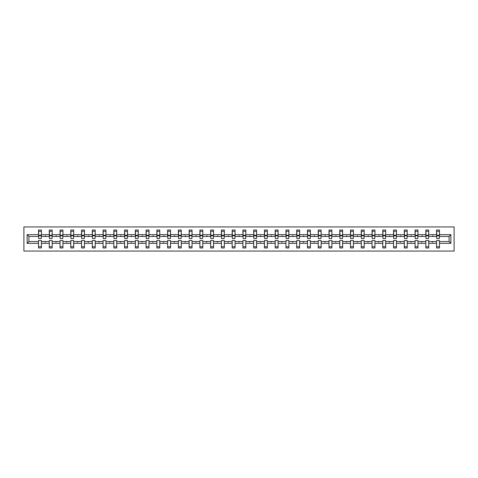 <?xml version="1.0" encoding="UTF-8"?>
<svg xmlns="http://www.w3.org/2000/svg" width="478" height="478" viewBox="0 0 478 478"><rect width="100%" height="100%" fill="white"/><g stroke="black" fill="none" stroke-linecap="round" stroke-linejoin="round"><path stroke-width="0.72" d="M23.9 251.07L454.1 251.07L454.1 226.931L23.9 226.931L23.9 251.07M450.862 243.344L449.063 241.551L449.063 236.449L450.862 234.656L450.862 243.344L439.479 243.344L439.479 240.518L436.581 240.518L436.581 241.551L428.718 241.551L428.718 240.518L425.826 240.518L425.826 241.551L417.963 241.551L417.963 240.518L415.065 240.518L415.065 241.551L407.202 241.551L407.202 240.518L404.31 240.518L404.31 241.551L396.447 241.551L396.447 240.518L393.549 240.518L393.549 241.551L385.686 241.551L385.686 240.518L382.788 240.518L382.788 241.551L374.931 241.551L374.931 240.518L372.033 240.518L372.033 241.551L364.17 241.551L364.17 240.518L361.272 240.518L361.272 241.551L353.409 241.551L353.409 240.518L350.517 240.518L350.517 241.551L342.654 241.551L342.654 240.518L339.756 240.518L339.756 241.551L331.893 241.551L331.893 240.518L329.001 240.518L329.001 241.551L321.138 241.551L321.138 240.518L318.24 240.518L318.24 241.551L310.377 241.551L310.377 240.518L307.479 240.518L307.479 241.551L299.622 241.551L299.622 240.518L296.724 240.518L296.724 241.551L288.861 241.551L288.861 240.518L285.964 240.518L285.964 241.551L278.1 241.551L278.1 240.518L275.209 240.518L275.209 241.551L267.345 241.551L267.345 240.518L264.448 240.518L264.448 241.551L256.584 241.551L256.584 240.518L253.687 240.518L253.687 241.551L245.829 241.551L245.829 240.518L242.932 240.518L242.932 241.551L235.068 241.551L235.068 240.518L232.171 240.518L232.171 241.551L224.313 241.551L224.313 240.518L221.416 240.518L221.416 241.551L213.552 241.551L213.552 240.518L210.655 240.518L210.655 241.551L202.791 241.551L202.791 240.518L199.9 240.518L199.9 241.551L192.036 241.551L192.036 240.518L189.139 240.518L189.139 241.551L181.276 241.551L181.276 240.518L178.378 240.518L178.378 241.551L170.521 241.551L170.521 240.518L167.623 240.518L167.623 241.551L159.76 241.551L159.76 240.518L156.862 240.518L156.862 241.551L148.999 241.551L148.999 240.518L146.107 240.518L146.107 241.551L138.244 241.551L138.244 240.518L135.346 240.518L135.346 241.551L127.483 241.551L127.483 240.518L124.591 240.518L124.591 241.551L116.728 241.551L116.728 240.518L113.83 240.518L113.83 241.551L105.967 241.551L105.967 240.518L103.069 240.518L103.069 241.551L95.212 241.551L95.212 240.518L92.314 240.518L92.314 241.551L84.451 241.551L84.451 240.518L81.553 240.518L81.553 241.551L73.69 241.551L73.69 240.518L70.798 240.518L70.798 241.551L62.935 241.551L62.935 240.518L60.037 240.518L60.037 241.551L52.174 241.551L52.174 240.518L49.282 240.518L49.282 241.551L41.419 241.551L41.419 247.963L38.521 247.963L38.521 241.551L28.937 241.551L27.138 243.344L27.138 234.656L28.937 236.449L28.937 241.551M439.479 243.344L439.479 247.963L436.581 247.963L436.581 241.551M449.063 236.449L439.479 236.449L439.479 230.038L436.581 230.038L436.581 234.656L428.718 234.656L428.581 237.482M436.719 237.482L436.581 234.656M436.581 243.344L428.718 243.344L428.718 247.963L425.826 247.963L425.826 241.551M428.718 234.656L428.718 230.038L425.826 230.038L425.826 234.656L417.963 234.656L417.826 237.482M425.964 237.482L425.826 234.656M425.826 243.344L417.963 243.344L417.963 247.963L415.065 247.963L415.065 241.551M417.963 234.656L417.963 230.038L415.065 230.038L415.065 234.656L407.202 234.656L407.065 237.482M415.203 237.482L415.065 234.656M415.065 243.344L407.202 243.344L407.202 247.963L404.31 247.963L404.31 241.551M407.202 234.656L407.202 230.038L404.31 230.038L404.31 234.656L396.447 234.656L396.31 237.482M404.448 237.482L404.31 234.656M404.31 243.344L396.447 243.344L396.447 247.963L393.549 247.963L393.549 241.551M396.447 234.656L396.447 230.038L393.549 230.038L393.549 234.656L385.686 234.656L385.549 237.482M393.687 237.482L393.549 234.656M393.549 243.344L385.686 243.344L385.686 247.963L382.788 247.963L382.788 241.551M385.686 234.656L385.686 230.038L382.788 230.038L382.788 234.656L374.931 234.656L374.794 237.482M382.926 237.482L382.788 234.656M382.788 243.344L374.931 243.344L374.931 247.963L372.033 247.963L372.033 241.551M374.931 234.656L374.931 230.038L372.033 230.038L372.033 234.656L364.17 234.656L364.033 237.482M372.171 237.482L372.033 234.656M372.033 243.344L364.17 243.344L364.17 247.963L361.272 247.963L361.272 241.551M364.17 234.656L364.17 230.038L361.272 230.038L361.272 234.656L353.409 234.656L353.272 237.482M361.41 237.482L361.272 234.656M361.272 243.344L353.409 243.344L353.409 247.963L350.517 247.963L350.517 241.551M353.409 234.656L353.409 230.038L350.517 230.038L350.517 234.656L342.654 234.656L342.517 237.482M350.655 237.482L350.517 234.656M350.517 243.344L342.654 243.344L342.654 247.963L339.756 247.963L339.756 241.551M342.654 234.656L342.654 230.038L339.756 230.038L339.756 234.656L331.893 234.656L331.756 237.482M339.894 237.482L339.756 234.656M339.756 243.344L331.893 243.344L331.893 247.963L329.001 247.963L329.001 241.551M331.893 234.656L331.893 230.038L329.001 230.038L329.001 234.656L321.138 234.656L321.001 237.482M329.139 237.482L329.001 234.656M329.001 243.344L321.138 243.344L321.138 247.963L318.24 247.963L318.24 241.551M321.138 234.656L321.138 230.038L318.24 230.038L318.24 234.656L310.377 234.656L310.24 237.482M318.378 237.482L318.24 234.656M318.24 243.344L310.377 243.344L310.377 247.963L307.479 247.963L307.479 241.551M310.377 234.656L310.377 230.038L307.479 230.038L307.479 234.656L299.622 234.656L299.479 237.482M307.617 237.482L307.479 234.656M307.479 243.344L299.622 243.344L299.622 247.963L296.724 247.963L296.724 241.551M299.622 234.656L299.622 230.038L296.724 230.038L296.724 234.656L288.861 234.656L288.724 237.482M296.862 237.482L296.724 234.656M296.724 243.344L288.861 243.344L288.861 247.963L285.964 247.963L285.964 241.551M288.861 234.656L288.861 230.038L285.964 230.038L285.964 234.656L278.1 234.656L277.963 237.482M286.101 237.482L285.964 234.656M285.964 243.344L278.1 243.344L278.1 247.963L275.209 247.963L275.209 241.551M278.1 234.656L278.1 230.038L275.209 230.038L275.209 234.656L267.345 234.656L267.208 237.482M275.346 237.482L275.209 234.656M275.209 243.344L267.345 243.344L267.345 247.963L264.448 247.963L264.448 241.551M267.345 234.656L267.345 230.038L264.448 230.038L264.448 234.656L256.584 234.656L256.447 237.482M264.585 237.482L264.448 234.656M264.448 243.344L256.584 243.344L256.584 247.963L253.687 247.963L253.687 241.551M256.584 234.656L256.584 230.038L253.687 230.038L253.687 234.656L245.829 234.656L245.692 237.482M253.83 237.482L253.687 234.656M253.687 243.344L245.829 243.344L245.829 247.963L242.932 247.963L242.932 241.551M245.829 234.656L245.829 230.038L242.932 230.038L242.932 234.656L235.068 234.656L234.931 237.482M243.069 237.482L242.932 234.656M242.932 243.344L235.068 243.344L235.068 247.963L232.171 247.963L232.171 241.551M235.068 234.656L235.068 230.038L232.171 230.038L232.171 234.656L224.313 234.656L224.17 237.482M232.308 237.482L232.171 234.656M232.171 243.344L224.313 243.344L224.313 247.963L221.416 247.963L221.416 241.551M224.313 234.656L224.313 230.038L221.416 230.038L221.416 234.656L213.552 234.656L213.415 237.482M221.553 237.482L221.416 234.656M221.416 243.344L213.552 243.344L213.552 247.963L210.655 247.963L210.655 241.551M213.552 234.656L213.552 230.038L210.655 230.038L210.655 234.656L202.791 234.656L202.654 237.482M210.792 237.482L210.655 234.656M210.655 243.344L202.791 243.344L202.791 247.963L199.9 247.963L199.9 241.551M202.791 234.656L202.791 230.038L199.9 230.038L199.9 234.656L192.036 234.656L191.899 237.482M200.037 237.482L199.9 234.656M199.9 243.344L192.036 243.344L192.036 247.963L189.139 247.963L189.139 241.551M192.036 234.656L192.036 230.038L189.139 230.038L189.139 234.656L181.276 234.656L181.138 237.482M189.276 237.482L189.139 234.656M189.139 243.344L181.276 243.344L181.276 247.963L178.378 247.963L178.378 241.551M181.276 234.656L181.276 230.038L178.378 230.038L178.378 234.656L170.521 234.656L170.383 237.482M178.521 237.482L178.378 234.656M178.378 243.344L170.521 243.344L170.521 247.963L167.623 247.963L167.623 241.551M170.521 234.656L170.521 230.038L167.623 230.038L167.623 234.656L159.76 234.656L159.622 237.482M167.76 237.482L167.623 234.656M167.623 243.344L159.76 243.344L159.76 247.963L156.862 247.963L156.862 241.551M159.76 234.656L159.76 230.038L156.862 230.038L156.862 234.656L148.999 234.656L148.861 237.482M156.999 237.482L156.862 234.656M156.862 243.344L148.999 243.344L148.999 247.963L146.107 247.963L146.107 241.551M148.999 234.656L148.999 230.038L146.107 230.038L146.107 234.656L138.244 234.656L138.106 237.482M146.244 237.482L146.107 234.656M146.107 243.344L138.244 243.344L138.244 247.963L135.346 247.963L135.346 241.551M138.244 234.656L138.244 230.038L135.346 230.038L135.346 234.656L127.483 234.656L127.345 237.482M135.483 237.482L135.346 234.656M135.346 243.344L127.483 243.344L127.483 247.963L124.591 247.963L124.591 241.551M127.483 234.656L127.483 230.038L124.591 230.038L124.591 234.656L116.728 234.656L116.59 237.482M124.728 237.482L124.591 234.656M124.591 243.344L116.728 243.344L116.728 247.963L113.83 247.963L113.83 241.551M116.728 234.656L116.728 230.038L113.83 230.038L113.83 234.656L105.967 234.656L105.829 237.482M113.967 237.482L113.83 234.656M113.83 243.344L105.967 243.344L105.967 247.963L103.069 247.963L103.069 241.551M105.967 234.656L105.967 230.038L103.069 230.038L103.069 234.656L95.212 234.656L95.074 237.482M103.206 237.482L103.069 234.656M103.069 243.344L95.212 243.344L95.212 247.963L92.314 247.963L92.314 241.551M95.212 234.656L95.212 230.038L92.314 230.038L92.314 234.656L84.451 234.656L84.313 237.482M92.451 237.482L92.314 234.656M92.314 243.344L84.451 243.344L84.451 247.963L81.553 247.963L81.553 241.551M84.451 234.656L84.451 230.038L81.553 230.038L81.553 234.656L73.69 234.656L73.552 237.482M81.69 237.482L81.553 234.656M81.553 243.344L73.69 243.344L73.69 247.963L70.798 247.963L70.798 241.551M73.69 234.656L73.69 230.038L70.798 230.038L70.798 234.656L62.935 234.656L62.797 237.482M70.935 237.482L70.798 234.656M70.798 243.344L62.935 243.344L62.935 247.963L60.037 247.963L60.037 241.551M62.935 234.656L62.935 230.038L60.037 230.038L60.037 234.656L52.174 234.656L52.036 237.482M60.174 237.482L60.037 234.656M60.037 243.344L52.174 243.344L52.174 247.963L49.282 247.963L49.282 241.551M52.174 234.656L52.174 230.038L49.282 230.038L49.282 234.656L41.419 234.656L41.419 230.038L38.521 230.038L38.521 234.656L27.138 234.656M49.419 237.482L49.282 234.656M41.419 241.551L41.419 240.518L38.521 240.518L38.521 241.551M38.658 237.482L38.521 234.656M439.479 236.449L439.342 237.482M428.718 243.344L428.718 241.551M417.963 243.344L417.963 241.551M407.202 243.344L407.202 241.551M396.447 243.344L396.447 241.551M385.686 243.344L385.686 241.551M374.931 243.344L374.931 241.551M364.17 243.344L364.17 241.551M353.409 243.344L353.409 241.551M342.654 243.344L342.654 241.551M331.893 243.344L331.893 241.551M321.138 243.344L321.138 241.551M310.377 243.344L310.377 241.551M299.622 243.344L299.622 241.551M288.861 243.344L288.861 241.551M278.1 243.344L278.1 241.551M267.345 243.344L267.345 241.551M256.584 243.344L256.584 241.551M245.829 243.344L245.829 241.551M235.068 243.344L235.068 241.551M224.313 243.344L224.313 241.551M213.552 243.344L213.552 241.551M202.791 243.344L202.791 241.551M192.036 243.344L192.036 241.551M181.276 243.344L181.276 241.551M170.521 243.344L170.521 241.551M159.76 243.344L159.76 241.551M148.999 243.344L148.999 241.551M138.244 243.344L138.244 241.551M127.483 243.344L127.483 241.551M116.728 243.344L116.728 241.551M105.967 243.344L105.967 241.551M95.212 243.344L95.212 241.551M84.451 243.344L84.451 241.551M73.69 243.344L73.69 241.551M62.935 243.344L62.935 241.551M52.174 243.344L52.174 241.551M450.862 234.656L439.479 234.656M49.282 243.344L41.419 243.344M38.521 243.344L27.138 243.344M432.231 236.449L433.074 236.449L432.823 235.762L432.231 236.449L428.718 236.449M436.581 236.449L433.074 236.449M432.231 241.551L432.482 242.238L433.074 241.551M421.471 236.449L422.319 236.449L422.068 235.762L421.471 236.449L417.963 236.449M425.826 236.449L422.319 236.449M421.471 241.551L421.721 242.238L422.319 241.551M410.71 236.449L411.558 236.449L411.307 235.762L410.71 236.449L407.202 236.449M415.065 236.449L411.558 236.449M410.71 241.551L410.96 242.238L411.558 241.551M399.955 236.449L400.803 236.449L400.552 235.762L399.955 236.449L396.447 236.449M404.31 236.449L400.803 236.449M399.955 241.551L400.205 242.238L400.803 241.551M389.194 236.449L390.042 236.449L389.791 235.762L389.194 236.449L385.686 236.449M393.549 236.449L390.042 236.449M389.194 241.551L389.445 242.238L390.042 241.551M378.439 236.449L379.281 236.449L379.03 235.762L378.439 236.449L374.931 236.449M382.788 236.449L379.281 236.449M378.439 241.551L378.69 242.238L379.281 241.551M367.678 236.449L368.526 236.449L368.275 235.762L367.678 236.449L364.17 236.449M372.033 236.449L368.526 236.449M367.678 241.551L367.929 242.238L368.526 241.551M356.917 236.449L357.765 236.449L357.514 235.762L356.917 236.449L353.409 236.449M361.272 236.449L357.765 236.449M356.917 241.551L357.168 242.238L357.765 241.551M346.162 236.449L347.01 236.449L346.759 235.762L346.162 236.449L342.654 236.449M350.517 236.449L347.01 236.449M346.162 241.551L346.413 242.238L347.01 241.551M335.401 236.449L336.249 236.449L335.998 235.762L335.401 236.449L331.893 236.449M339.756 236.449L336.249 236.449M335.401 241.551L335.652 242.238L336.249 241.551M324.646 236.449L325.488 236.449L325.237 235.762L324.646 236.449L321.138 236.449M329.001 236.449L325.488 236.449M324.646 241.551L324.897 242.238L325.488 241.551M313.885 236.449L314.733 236.449L314.482 235.762L313.885 236.449L310.377 236.449M318.24 236.449L314.733 236.449M313.885 241.551L314.136 242.238L314.733 241.551M303.13 236.449L303.972 236.449L303.721 235.762L303.13 236.449L299.622 236.449M307.479 236.449L303.972 236.449M303.13 241.551L303.381 242.238L303.972 241.551M292.369 236.449L293.217 236.449L292.966 235.762L292.369 236.449L288.861 236.449M296.724 236.449L293.217 236.449M292.369 241.551L292.62 242.238L293.217 241.551M281.608 236.449L282.456 236.449L282.205 235.762L281.608 236.449L278.1 236.449M285.964 236.449L282.456 236.449M281.608 241.551L281.859 242.238L282.456 241.551M270.853 236.449L271.701 236.449L271.45 235.762L270.853 236.449L267.345 236.449M275.209 236.449L271.701 236.449M270.853 241.551L271.104 242.238L271.701 241.551M260.092 236.449L260.94 236.449L260.689 235.762L260.092 236.449L256.584 236.449M264.448 236.449L260.94 236.449M260.092 241.551L260.343 242.238L260.94 241.551M249.337 236.449L250.179 236.449L249.928 235.762L249.337 236.449L245.829 236.449M253.687 236.449L250.179 236.449M249.337 241.551L249.588 242.238L250.179 241.551M238.576 236.449L239.424 236.449L239.173 235.762L238.576 236.449L235.068 236.449M242.932 236.449L239.424 236.449M238.576 241.551L238.827 242.238L239.424 241.551M227.821 236.449L228.663 236.449L228.412 235.762L227.821 236.449L224.313 236.449M232.171 236.449L228.663 236.449M227.821 241.551L228.072 242.238L228.663 241.551M217.06 236.449L217.908 236.449L217.657 235.762L217.06 236.449L213.552 236.449M221.416 236.449L217.908 236.449M217.06 241.551L217.311 242.238L217.908 241.551M206.299 236.449L207.147 236.449L206.896 235.762L206.299 236.449L202.791 236.449M210.655 236.449L207.147 236.449M206.299 241.551L206.55 242.238L207.147 241.551M195.544 236.449L196.392 236.449L196.141 235.762L195.544 236.449L192.036 236.449M199.9 236.449L196.392 236.449M195.544 241.551L195.795 242.238L196.392 241.551M184.783 236.449L185.631 236.449L185.38 235.762L184.783 236.449L181.276 236.449M189.139 236.449L185.631 236.449M184.783 241.551L185.034 242.238L185.631 241.551M174.028 236.449L174.87 236.449L174.619 235.762L174.028 236.449L170.521 236.449M178.378 236.449L174.87 236.449M174.028 241.551L174.279 242.238L174.87 241.551M163.267 236.449L164.115 236.449L163.864 235.762L163.267 236.449L159.76 236.449M167.623 236.449L164.115 236.449M163.267 241.551L163.518 242.238L164.115 241.551M152.512 236.449L153.354 236.449L153.103 235.762L152.512 236.449L148.999 236.449M156.862 236.449L153.354 236.449M152.512 241.551L152.763 242.238L153.354 241.551M141.751 236.449L142.599 236.449L142.348 235.762L141.751 236.449L138.244 236.449M146.107 236.449L142.599 236.449M141.751 241.551L142.002 242.238L142.599 241.551M130.99 236.449L131.838 236.449L131.587 235.762L130.99 236.449L127.483 236.449M135.346 236.449L131.838 236.449M130.99 241.551L131.241 242.238L131.838 241.551M120.235 236.449L121.083 236.449L120.832 235.762L120.235 236.449L116.728 236.449M124.591 236.449L121.083 236.449M120.235 241.551L120.486 242.238L121.083 241.551M109.474 236.449L110.322 236.449L110.071 235.762L109.474 236.449L105.967 236.449M113.83 236.449L110.322 236.449M109.474 241.551L109.725 242.238L110.322 241.551M98.719 236.449L99.561 236.449L99.31 235.762L98.719 236.449L95.212 236.449M103.069 236.449L99.561 236.449M98.719 241.551L98.97 242.238L99.561 241.551M87.958 236.449L88.806 236.449L88.555 235.762L87.958 236.449L84.451 236.449M92.314 236.449L88.806 236.449M87.958 241.551L88.209 242.238L88.806 241.551M77.197 236.449L78.045 236.449L77.794 235.762L77.197 236.449L73.69 236.449M81.553 236.449L78.045 236.449M77.197 241.551L77.448 242.238L78.045 241.551M66.442 236.449L67.29 236.449L67.04 235.762L66.442 236.449L62.935 236.449M70.798 236.449L67.29 236.449M66.442 241.551L66.693 242.238L67.29 241.551M55.681 236.449L56.529 236.449L56.279 235.762L55.681 236.449L52.174 236.449M60.037 236.449L56.529 236.449M55.681 241.551L55.932 242.238L56.529 241.551M44.926 236.449L45.768 236.449L45.518 235.762L44.926 236.449L41.419 236.449L41.419 234.656M49.282 236.449L45.768 236.449M44.926 241.551L45.177 242.238L45.768 241.551M41.419 236.449L41.281 237.482M38.521 236.449L28.937 236.449M449.063 241.551L439.479 241.551M38.658 235.791L38.658 231.244L41.419 231.244L41.281 238.552L38.658 238.552L38.658 235.791L41.281 235.791M38.521 246.756L41.419 246.756M49.419 235.791L49.419 231.244L52.174 231.244L52.036 238.552L49.419 238.552L49.419 235.791L52.036 235.791M49.282 246.756L52.174 246.756M60.174 235.791L60.174 231.244L62.935 231.244L62.797 238.552L60.174 238.552L60.174 235.791L62.797 235.791M60.037 246.756L62.935 246.756M70.935 235.791L70.935 231.244L73.69 231.244L73.552 238.552L70.935 238.552L70.935 235.791L73.552 235.791M70.798 246.756L73.69 246.756M81.69 235.791L81.69 231.244L84.451 231.244L84.313 238.552L81.69 238.552L81.69 235.791L84.313 235.791M81.553 246.756L84.451 246.756M92.451 235.791L92.451 231.244L95.212 231.244L95.074 238.552L92.451 238.552L92.451 235.791L95.074 235.791M92.314 246.756L95.212 246.756M103.206 235.791L103.206 231.244L105.967 231.244L105.829 238.552L103.206 238.552L103.206 235.791L105.829 235.791M103.069 246.756L105.967 246.756M113.967 235.791L113.967 231.244L116.728 231.244L116.59 238.552L113.967 238.552L113.967 235.791L116.59 235.791M113.83 246.756L116.728 246.756M124.728 235.791L124.728 231.244L127.483 231.244L127.345 238.552L124.728 238.552L124.728 235.791L127.345 235.791M124.591 246.756L127.483 246.756M135.483 235.791L135.483 231.244L138.244 231.244L138.106 238.552L135.483 238.552L135.483 235.791L138.106 235.791M135.346 246.756L138.244 246.756M146.244 235.791L146.244 231.244L148.999 231.244L148.861 238.552L146.244 238.552L146.244 235.791L148.861 235.791M146.107 246.756L148.999 246.756M156.999 235.791L156.999 231.244L159.76 231.244L159.622 238.552L156.999 238.552L156.999 235.791L159.622 235.791M156.862 246.756L159.76 246.756M167.76 235.791L167.76 231.244L170.521 231.244L170.383 238.552L167.76 238.552L167.76 235.791L170.383 235.791M167.623 246.756L170.521 246.756M178.521 235.791L178.521 231.244L181.276 231.244L181.138 238.552L178.521 238.552L178.521 235.791L181.138 235.791M178.378 246.756L181.276 246.756M189.276 235.791L189.276 231.244L192.036 231.244L191.899 238.552L189.276 238.552L189.276 235.791L191.899 235.791M189.139 246.756L192.036 246.756M200.037 235.791L200.037 231.244L202.791 231.244L202.654 238.552L200.037 238.552L200.037 235.791L202.654 235.791M199.9 246.756L202.791 246.756M210.792 235.791L210.792 231.244L213.552 231.244L213.415 238.552L210.792 238.552L210.792 235.791L213.415 235.791M210.655 246.756L213.552 246.756M221.553 235.791L221.553 231.244L224.313 231.244L224.17 238.552L221.553 238.552L221.553 235.791L224.17 235.791M221.416 246.756L224.313 246.756M232.308 235.791L232.308 231.244L235.068 231.244L234.931 238.552L232.308 238.552L232.308 235.791L234.931 235.791M232.171 246.756L235.068 246.756M243.069 235.791L243.069 231.244L245.829 231.244L245.692 238.552L243.069 238.552L243.069 235.791L245.692 235.791M242.932 246.756L245.829 246.756M253.83 235.791L253.83 231.244L256.584 231.244L256.447 238.552L253.83 238.552L253.83 235.791L256.447 235.791M253.687 246.756L256.584 246.756M264.585 235.791L264.585 231.244L267.345 231.244L267.208 238.552L264.585 238.552L264.585 235.791L267.208 235.791M264.448 246.756L267.345 246.756M275.346 235.791L275.346 231.244L278.1 231.244L277.963 238.552L275.346 238.552L275.346 235.791L277.963 235.791M275.209 246.756L278.1 246.756M286.101 235.791L286.101 231.244L288.861 231.244L288.724 238.552L286.101 238.552L286.101 235.791L288.724 235.791M285.964 246.756L288.861 246.756M296.862 235.791L296.862 231.244L299.622 231.244L299.479 238.552L296.862 238.552L296.862 235.791L299.479 235.791M296.724 246.756L299.622 246.756M307.617 235.791L307.617 231.244L310.377 231.244L310.24 238.552L307.617 238.552L307.617 235.791L310.24 235.791M307.479 246.756L310.377 246.756M318.378 235.791L318.378 231.244L321.138 231.244L321.001 238.552L318.378 238.552L318.378 235.791L321.001 235.791M318.24 246.756L321.138 246.756M329.139 235.791L329.139 231.244L331.893 231.244L331.756 238.552L329.139 238.552L329.139 235.791L331.756 235.791M329.001 246.756L331.893 246.756M339.894 235.791L339.894 231.244L342.654 231.244L342.517 238.552L339.894 238.552L339.894 235.791L342.517 235.791M339.756 246.756L342.654 246.756M350.655 235.791L350.655 231.244L353.409 231.244L353.272 238.552L350.655 238.552L350.655 235.791L353.272 235.791M350.517 246.756L353.409 246.756M361.41 235.791L361.41 231.244L364.17 231.244L364.033 238.552L361.41 238.552L361.41 235.791L364.033 235.791M361.272 246.756L364.17 246.756M372.171 235.791L372.171 231.244L374.931 231.244L374.794 238.552L372.171 238.552L372.171 235.791L374.794 235.791M372.033 246.756L374.931 246.756M382.926 235.791L382.926 231.244L385.686 231.244L385.549 238.552L382.926 238.552L382.926 235.791L385.549 235.791M382.788 246.756L385.686 246.756M393.687 235.791L393.687 231.244L396.447 231.244L396.31 238.552L393.687 238.552L393.687 235.791L396.31 235.791M393.549 246.756L396.447 246.756M404.448 235.791L404.448 231.244L407.202 231.244L407.065 238.552L404.448 238.552L404.448 235.791L407.065 235.791M404.31 246.756L407.202 246.756M415.203 235.791L415.203 231.244L417.963 231.244L417.826 238.552L415.203 238.552L415.203 235.791L417.826 235.791M415.065 246.756L417.963 246.756M425.964 235.791L425.964 231.244L428.718 231.244L428.581 238.552L425.964 238.552L425.964 235.791L428.581 235.791M425.826 246.756L428.718 246.756M436.719 235.791L436.719 231.244L439.479 231.244L439.342 238.552L436.719 238.552L436.719 235.791L439.342 235.791M436.581 246.756L439.479 246.756M38.658 235.379L41.281 235.379M49.419 235.379L52.036 235.379M60.174 235.379L62.797 235.379M70.935 235.379L73.552 235.379M81.69 235.379L84.313 235.379M92.451 235.379L95.074 235.379M103.206 235.379L105.829 235.379M113.967 235.379L116.59 235.379M124.728 235.379L127.345 235.379M135.483 235.379L138.106 235.379M146.244 235.379L148.861 235.379M156.999 235.379L159.622 235.379M167.76 235.379L170.383 235.379M178.521 235.379L181.138 235.379M189.276 235.379L191.899 235.379M200.037 235.379L202.654 235.379M210.792 235.379L213.415 235.379M221.553 235.379L224.17 235.379M232.308 235.379L234.931 235.379M243.069 235.379L245.692 235.379M253.83 235.379L256.447 235.379M264.585 235.379L267.208 235.379M275.346 235.379L277.963 235.379M286.101 235.379L288.724 235.379M296.862 235.379L299.479 235.379M307.617 235.379L310.24 235.379M318.378 235.379L321.001 235.379M329.139 235.379L331.756 235.379M339.894 235.379L342.517 235.379M350.655 235.379L353.272 235.379M361.41 235.379L364.033 235.379M372.171 235.379L374.794 235.379M382.926 235.379L385.549 235.379M393.687 235.379L396.31 235.379M404.448 235.379L407.065 235.379M415.203 235.379L417.826 235.379M425.964 235.379L428.581 235.379M436.719 235.379L439.342 235.379M38.658 235.278L41.281 235.278M49.419 235.278L52.036 235.278M60.174 235.278L62.797 235.278M70.935 235.278L73.552 235.278M81.69 235.278L84.313 235.278M92.451 235.278L95.074 235.278M103.206 235.278L105.829 235.278M113.967 235.278L116.59 235.278M124.728 235.278L127.345 235.278M135.483 235.278L138.106 235.278M146.244 235.278L148.861 235.278M156.999 235.278L159.622 235.278M167.76 235.278L170.383 235.278M178.521 235.278L181.138 235.278M189.276 235.278L191.899 235.278M200.037 235.278L202.654 235.278M210.792 235.278L213.415 235.278M221.553 235.278L224.17 235.278M232.308 235.278L234.931 235.278M243.069 235.278L245.692 235.278M253.83 235.278L256.447 235.278M264.585 235.278L267.208 235.278M275.346 235.278L277.963 235.278M286.101 235.278L288.724 235.278M296.862 235.278L299.479 235.278M307.617 235.278L310.24 235.278M318.378 235.278L321.001 235.278M329.139 235.278L331.756 235.278M339.894 235.278L342.517 235.278M350.655 235.278L353.272 235.278M361.41 235.278L364.033 235.278M372.171 235.278L374.794 235.278M382.926 235.278L385.549 235.278M393.687 235.278L396.31 235.278M404.448 235.278L407.065 235.278M415.203 235.278L417.826 235.278M425.964 235.278L428.581 235.278M436.719 235.278L439.342 235.278"/></g></svg>
